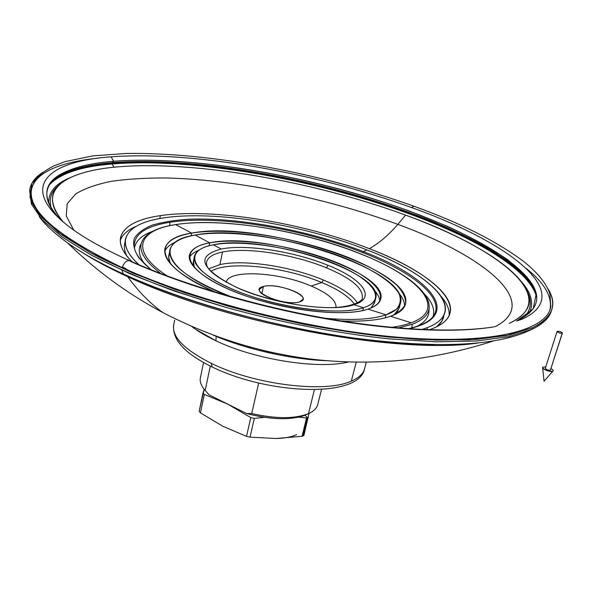 <?xml version="1.0" encoding="UTF-8"?>
<svg xmlns="http://www.w3.org/2000/svg" width="592" height="592" viewBox="0 0 592 592"><rect width="100%" height="100%" fill="white"/><g stroke="black" fill="none" stroke-linecap="round" stroke-linejoin="round"><path stroke-width="0.89" d="M552.987 371.073L552.839 371.177C553.638 370.562 553.024 369.704 550.997 368.587C552.884 369.615 553.55 370.444 552.987 371.073L544.048 381.248L552.839 371.177C548.606 371.576 545.21 370.451 542.649 367.802L543.027 367.129L545.735 366.944L543.027 367.129C540.23 368.416 550.56 372.686 552.839 371.177L544.048 381.248L542.649 367.802M550.516 369.719L550.375 370.163C547.474 370.185 545.839 369.512 545.469 368.143L545.299 368.32C546.268 369.689 547.963 370.303 550.375 370.163L562.23 333.259C559.81 333.333 558.086 332.734 557.072 331.453L557.242 331.291C559.662 331.217 561.379 331.816 562.393 333.096L550.375 370.163L562.393 333.096M557.242 331.291C557.657 332.563 559.314 333.215 562.23 333.259C561.808 331.986 560.143 331.328 557.242 331.291M409.109 212.965C284.182 166.552 100.366 143.249 52.185 180.841C100.366 143.249 284.182 166.552 409.109 212.965L408.783 213.66L409.109 212.965C472.076 235.949 524.127 265.534 535.634 291.804C524.127 265.534 472.076 235.949 409.109 212.965L409.153 212.461L409.109 212.965M48.884 185.414C59.444 173.693 80.505 166.552 112.058 163.991C192.296 157.361 314.463 179.117 408.783 213.66C475.568 238.028 530.151 270.056 536.604 297.339C530.151 270.056 475.568 238.028 408.783 213.66C314.463 179.117 192.296 157.361 112.058 163.991L113.96 167.218L112.058 163.991C80.505 166.552 59.444 173.693 48.884 185.414M317.793 404.314C316.942 408.117 313.841 411.225 308.491 413.63L305.938 414.851L308.491 413.63C313.582 411.351 316.639 408.421 317.66 404.854L321.5 389.418M314.389 389.691L308.491 413.63L314.389 389.691M307.514 417.589L304.806 415.325L307.514 417.589L306.552 417.996L307.514 417.589L303.008 435.867L307.514 417.589L308.432 417.16L307.514 417.589M298.694 417.153L306.552 417.996L302.046 436.297L303.925 435.416L302.046 436.297L275.931 438.487C284.5 438.302 291.397 437.022 296.622 434.654C291.397 437.022 284.5 438.302 275.931 438.487L250.024 437.17L246.516 436.363L250.793 417.619L254.316 418.433L264.232 417.308L254.316 418.433L250.793 417.619L227.676 404.092L209.08 394.834L205.172 390.439L210.315 366.071L205.172 390.439L209.08 394.834L205.113 390.38L209.08 394.834L246.635 413.534C269.212 419.425 287.875 420.276 302.63 416.095L305.938 414.851C291.419 420.379 271.654 419.943 246.635 413.534L227.676 404.092L250.793 417.619L246.516 436.363L222.814 426.255L246.516 436.363L250.024 437.17L254.316 418.433L250.024 437.17L275.931 438.487L302.046 436.297L306.552 417.996L298.694 417.153M299.434 301.927L302.978 299.323C305.679 292.885 274.962 282.969 263.455 286.469L261.879 293.543L263.455 286.469L259.511 289.207C256.565 295.571 288.356 305.768 299.434 301.927C284.36 306.834 246.072 290.117 263.455 286.469C278.329 282.029 315.469 297.739 299.434 301.927M211.137 363.251L212.217 367.003L211.137 363.251C254.345 384.83 325.548 393.369 351.337 381.093C325.548 393.369 254.345 384.83 211.137 363.251C184.082 349.509 171.613 336.67 173.737 324.727C171.613 336.67 184.082 349.509 211.137 363.251M174.655 320.08L173.737 324.727C171.909 339.445 184.593 353.468 211.788 366.796C268.028 394.553 358.7 398.468 364.472 369.112C363.029 373.959 358.648 377.955 351.337 381.093C358.648 377.955 363.029 373.959 364.472 369.112L366.278 362.215M356.214 362.186L351.337 381.093L356.214 362.186M216.258 336.434L215.88 340.763C255.152 359.707 318.326 369.549 348.377 361.993C318.326 369.549 255.152 359.707 215.88 340.763L216.258 336.434M247.885 346.446L269.9 352.114L292.159 356.317L269.9 352.114L247.885 346.446M127.65 276.679C138.609 291.701 150.324 303.644 162.77 312.509C150.324 303.644 138.609 291.701 127.65 276.679C225.53 323.084 398.986 354.882 477.825 343.042C398.986 354.882 225.53 323.084 127.65 276.679L126.266 275.28L127.65 276.679C110.201 268.694 95.245 260.739 82.776 252.806C95.245 260.739 110.201 268.694 127.65 276.679M213.475 335.272C246.568 349.45 291.656 359.544 327.073 360.728M121.811 270.144L123.351 273.963L124.29 274.385L123.351 273.963L121.811 270.144M128.331 276.205C211.166 314.049 346.89 344.218 434.513 344.581M532.585 327.694L532.104 329.241C542.339 324.379 548.651 318.622 551.026 311.984L551.559 310.334C549.665 317.652 543.175 323.957 532.104 329.241L532.585 327.694L509.335 335.013L477.137 339.32L436.637 340.119L389.151 337.107C337.795 331.564 281.318 320.709 227.054 305.827L175.587 289.592C143.634 277.84 115.64 265.771 91.605 253.376L62.264 235.231L42.313 218.108L31.679 202.605L29.822 189.122C31.176 182.447 35.624 176.793 43.149 172.161L31.931 183.209L29.963 197.158L38.539 213.749L58.571 232.508L90.295 252.666L133.059 273.193L185.104 292.862C223.591 305.154 263.581 315.706 305.058 324.512C346.194 331.994 384.807 336.996 420.905 339.519L468.487 339.83L506.064 335.679L532.585 327.694C552.913 317.327 557.923 304.177 547.63 288.252C552.595 296.17 553.883 303.592 551.492 310.511C549.117 317.127 542.82 322.855 532.585 327.694M413.66 206.127C322.633 173.552 210.071 152.077 126.044 153.483L92.826 155.874L65.068 161.631L53.228 166.16C37.955 174.425 35.017 179.983 32.427 185.992C23.761 207.333 53.672 234.536 122.152 267.599C124.253 262.056 126.977 259.858 130.329 261.013C126.977 259.858 124.253 262.056 122.152 267.599C197.365 301.95 315.987 331.461 406.127 337.869C496.547 344.359 547.4 329.352 550.812 306.619L549.894 293.921C546.475 283.561 537.751 272.757 523.72 261.516C496.769 241.307 460.184 222.881 413.963 206.245L411.492 207.548C506.574 241.233 578.236 293.277 522.277 319.11C578.236 293.277 506.574 241.233 411.492 207.548C315.921 172.879 192.496 150.731 111.141 156.828L113.634 161.253C194.087 155.267 314.478 176.712 408.931 210.87L447.33 226.277C470.936 237.185 491.219 248.455 508.188 260.073L527.243 277.382L536.189 293.987L533.155 308.92L516.594 321.056L522.277 319.11L516.594 321.056C536.744 311.34 541.776 298.797 531.69 283.435C509.993 251.104 435.342 216.354 353.217 192.874C270.603 169.497 178.51 156.288 113.634 161.253C91.035 163.074 73.563 167.307 61.22 173.952C42.661 183.957 42.025 198.808 59.296 218.507C28.068 185.451 58.978 165.501 113.634 161.253L112.162 162.667L113.634 161.253L111.141 156.828C46.783 161.202 15.251 187.731 72.971 229.57M54.064 178.991L59.289 175.558C71.765 168.831 89.392 164.532 112.162 162.667C88.733 164.583 70.788 169.068 58.312 176.127L54.064 178.991M521.123 281.333C531.609 293.121 534.213 303.859 528.945 313.56C534.213 303.859 531.609 293.121 521.123 281.333M527.487 291.997C532.104 301.202 531.135 309.475 524.579 316.831C531.135 309.475 532.104 301.202 527.487 291.997M63.388 222.126C47.922 203.485 48.929 189.322 66.393 179.635C78.277 173.064 95.142 168.831 116.987 166.929C64.735 171.34 35.231 190.609 63.388 222.126M59.503 184.593C51.289 190.89 48.551 198.801 51.289 208.325C48.551 198.801 51.289 190.89 59.503 184.593M509.187 323.395C563.917 298.464 496.991 247.87 405.572 215.103L397.846 224.361C482.783 255.307 543.16 302.482 495.075 326.673C543.16 302.482 482.783 255.307 397.846 224.361C388.463 235.209 378.954 243.305 369.327 248.647C435.927 273.896 475.45 311.74 432.323 328.693L429.178 329.833L432.323 328.693C442.069 324.786 447.9 319.872 449.809 313.952C456.173 294.498 419.972 268.22 369.327 248.647C303.341 222.755 213.312 207.785 160.336 215.643L159.803 218.529L160.336 215.643C137.085 219.033 123.832 226.262 120.598 237.34C119.036 244.429 122.884 252.584 132.149 261.819C107.7 238.051 123.462 220.831 160.336 215.643C213.312 207.785 303.341 222.755 369.327 248.647C378.954 243.305 388.463 235.209 397.846 224.361C325.652 197.647 236.452 179.531 165.501 177.97C145.736 177.911 127.791 179.006 111.659 181.263C96.829 184.208 84.871 188.404 75.791 193.843L67.207 203.737L66.245 215.91L73.756 230.118L66.245 215.91L67.207 203.737L75.791 193.843C84.871 188.404 96.829 184.208 111.659 181.263C127.791 179.006 145.736 177.911 165.501 177.97C236.452 179.531 325.652 197.647 397.846 224.361L405.572 215.103C313.871 181.389 194.546 160.225 116.987 166.929C194.546 160.225 313.871 181.389 405.572 215.103C462.359 235.942 509.549 262.16 524.579 286.254C534.295 301.432 529.159 313.819 509.187 323.395M441.055 296.311C446.975 303.148 449.668 309.609 449.121 315.677C449.668 309.609 446.975 303.148 441.055 296.311M443.704 316.705C442.831 320.42 440.463 323.794 436.593 326.821L441.78 321.264L444.703 313.146C442.838 318.962 437.088 323.78 427.454 327.591L426.862 329.744L427.454 327.591C469.567 311.281 431.738 274.518 366.951 249.891C415.998 268.894 450.845 294.335 444.703 313.146M163.755 217.878C215.014 210.086 302.808 224.642 366.951 249.891L363.236 251.563C430.784 277.071 465.09 316.328 408.754 328.76C465.09 316.328 430.784 277.071 363.236 251.563L362.533 252.518C412.143 271.78 445.658 298.065 433.596 315.832C445.658 298.065 412.143 271.78 362.533 252.518C301.75 228.438 218.056 214.659 169.845 222.303L169.793 225.522L169.845 222.303C146.172 225.989 134.273 233.936 134.147 246.154C134.273 233.936 146.172 225.989 169.845 222.303C218.056 214.659 301.75 228.438 362.533 252.518L363.236 251.563C309.054 230.421 238.354 217.094 188.241 219.255C174.462 220.194 162.556 222.126 152.521 225.041C143.782 228.527 137.714 232.959 134.325 238.347C132.66 244.23 134.258 250.838 139.113 258.171L151.115 269.782L139.113 258.171C134.258 250.838 132.66 244.23 134.325 238.347C137.714 232.959 143.782 228.527 152.521 225.041C162.556 222.126 174.462 220.194 188.241 219.255C238.354 217.094 309.054 230.421 363.236 251.563L366.951 249.891C302.808 224.642 215.014 210.086 163.755 217.878C126.984 223.125 112.384 240.84 139.046 264.809C128.405 254.989 123.913 246.346 125.571 238.879C128.686 228.201 141.414 221.201 163.755 217.878M421.711 329.522L427.454 327.591L421.711 329.522M424.168 293.662C432.167 301.935 435.127 309.564 433.063 316.565C435.127 309.564 432.167 301.935 424.168 293.662M428.978 311.14C428.874 317.09 424.945 322.137 417.205 326.281C424.945 322.137 428.874 317.09 428.978 311.14L429.148 307.781M411.936 327.85L412.18 324.261L398.261 327.953L412.18 324.261C423.391 319.917 429.059 314.197 429.178 307.085C429.059 314.197 423.391 319.917 412.18 324.261L411.936 327.85M160.957 273.63C143.708 260.517 137.573 249.432 142.546 240.382C137.573 249.432 143.708 260.517 160.957 273.63M140.963 244.119C137.869 249.72 139.061 256.292 144.537 263.832C139.061 256.292 137.869 249.72 140.963 244.119L142.546 240.382C159.64 209.945 280.149 221.445 359.07 253.243M359.144 253.272L358.907 253.265C417.412 275.68 449.691 308.669 411.225 322.788C405.868 324.771 399.326 326.288 391.586 327.354C399.326 326.288 405.868 324.771 411.225 322.788C449.691 308.669 417.412 275.68 358.907 253.265C301.136 230.31 221.193 217.197 175.743 224.597L191.63 233.13C230.184 226.632 298.516 237.658 348.266 257.431C369.504 266.156 385.651 275.391 396.714 285.122C402.634 291.456 405.624 297.436 405.683 303.052C403.907 308.328 398.875 312.739 390.572 316.276L411.225 322.788L390.572 316.276C398.912 313.301 403.825 309.394 405.328 304.554C416.605 269.597 258.97 219.491 191.63 233.13L191.09 235.882L191.63 233.13C176.024 235.831 167.122 240.996 164.931 248.61C162.711 261.412 179.635 275.946 215.703 292.204C155.474 266.785 151.019 238.983 191.63 233.13L175.743 224.597C138.18 230.11 128.997 250.845 167.262 276.005C128.997 250.845 138.18 230.11 175.743 224.597C221.193 217.197 301.136 230.31 358.907 253.265L359.144 253.272C399.859 269.316 429.452 289.74 429.178 307.085M398.601 292.862C402.708 297.635 404.699 302.149 404.573 306.382C404.699 302.149 402.708 297.635 398.601 292.862M399.348 307.329L397.565 311.333L394.05 314.922L399.126 308.166L400.377 303.496C398.927 308.195 394.131 311.977 386.014 314.84L385.214 317.867L386.014 314.84L396.344 309.327C400.333 304.799 401.28 299.678 399.186 293.958C392.622 282.229 372.708 269.33 345.839 258.386C298.013 239.316 232.116 228.719 195.227 235.054C259.636 221.778 411.344 270.026 400.377 303.496M367.95 309.142L386.014 314.84L367.95 309.142C375.136 306.737 379.346 303.496 380.589 299.419C390.217 271.809 262.582 231.139 209.723 242.838C240.034 237.222 295.919 246.087 335.997 262.241C376.305 278.255 394.62 300.262 367.95 309.142C341.998 318.348 272.261 308.713 228.016 288.977C183.439 269.382 178.888 248.159 209.723 242.838L209.131 245.761L209.723 242.838C197.928 245.073 191.186 249.114 189.521 254.952C186.251 266.977 213.283 286.106 255.744 299.182C298.109 312.31 346.927 316.276 367.95 309.142M195.227 235.054L209.723 242.838L195.227 235.054C152.869 241.011 163.422 271.832 231.035 296.681C188.271 279.624 167.884 264.017 169.867 249.861C171.954 242.602 180.405 237.673 195.227 235.054M374.403 290.398C377.881 294.254 379.664 297.894 379.761 301.321C379.664 297.894 377.881 294.254 374.403 290.398M374.61 302.438L371.014 308.01L374.44 303.089L375.646 298.435C374.462 302.349 370.407 305.45 363.488 307.736L362.77 310.541L363.488 307.736C388.929 299.389 371.85 278.492 333.496 263.218C295.378 247.819 242.069 239.383 213.379 244.799C263.381 233.537 384.904 272.276 375.646 298.435M353.979 304.739L363.488 307.736L353.979 304.739C377.259 297.709 362.385 278.891 328.079 265.342C362.385 278.891 377.259 297.709 353.979 304.739C332.438 312.435 273.926 304.273 237.547 287.897C273.926 304.273 332.438 312.435 353.979 304.739M213.379 244.799L221.267 249.025C246.087 243.897 294.49 251.504 328.079 265.342L326.436 267.813C351.463 278.292 363.414 288.378 362.274 298.065C363.414 288.378 351.463 278.292 326.436 267.813C293.773 254.308 246.62 246.931 222.525 252.014L219.913 264.602C243.985 259.17 290.998 266.4 323.484 280.053C340.985 287.372 352.314 294.979 357.472 302.867C352.314 294.979 340.985 287.372 323.484 280.053L321.819 282.547C338.335 289.473 349.199 296.703 354.393 304.221C349.199 296.703 338.335 289.473 321.819 282.547L311.185 286.025C328.175 293.366 336.441 300.484 335.982 307.374C336.441 300.484 328.175 293.366 311.185 286.025L321.819 282.547C284.486 266.622 227.846 260.406 210.967 271.365C227.846 260.406 284.486 266.622 321.819 282.547L323.484 280.053C290.998 266.4 243.985 259.17 219.913 264.602L208.776 268.805L219.913 264.602L222.525 252.014C213.261 253.901 207.962 257.18 206.638 261.849C207.962 257.18 213.261 253.901 222.525 252.014C246.62 246.931 293.773 254.308 326.436 267.813L328.079 265.342C294.49 251.504 246.087 243.897 221.267 249.025C194.894 256.173 200.325 269.131 237.547 287.897L238.058 288.015L237.547 287.897C200.325 269.131 194.894 256.173 221.267 249.025L213.379 244.799C184.186 249.935 188.878 270.13 231.072 288.63C272.942 307.263 338.72 316.38 363.488 307.736C343.397 314.456 297.147 310.637 257.083 298.198C216.938 285.818 191.297 267.695 194.405 256.255C195.982 250.756 202.301 246.931 213.379 244.799M534.761 289.333L533.296 286.661C518.074 261.531 468.524 234.136 409.153 212.461C314.737 177.94 192.474 156.14 112.162 162.667C192.474 156.14 314.737 177.94 409.153 212.461C467.791 233.87 516.831 260.843 532.726 285.729L534.761 289.333M226.211 282.243C228.468 269.131 279.032 271.965 311.185 286.025C279.032 271.965 228.468 269.131 226.211 282.243M194.287 256.847L193.466 260.976L194.302 267.54C192.918 264.372 192.896 261.516 194.213 258.978M198.905 250.179C194.087 252.133 190.883 254.641 189.314 257.69C190.883 254.641 194.087 252.133 198.905 250.179M325.363 318.267C352.129 320.583 372.346 319.443 386.014 314.84C372.346 319.443 352.129 320.583 325.363 318.267M169.726 250.601L168.713 257.683L170.459 263.714C168.439 259.629 168.158 255.944 169.615 252.651M175.965 241.825C170.163 244.341 166.396 247.537 164.665 251.422C166.396 247.537 170.163 244.341 175.965 241.825M341.088 320.901C362.585 321.789 379.087 320.25 390.572 316.276C379.087 320.25 362.585 321.789 341.088 320.901M152.514 231.361C141.658 235.327 135.635 240.914 134.436 248.137C135.635 240.914 141.658 235.327 152.514 231.361M125.393 239.886L124.712 243.734C123.913 247.441 124.594 251.489 126.762 255.877C124.231 250.719 123.728 246.035 125.252 241.839M136.034 226.373C127.68 229.962 122.426 234.617 120.272 240.337C122.426 234.617 127.68 229.962 136.034 226.373M169.948 292.914L170.422 293.151L169.948 292.914M381.27 341.392L381.892 341.384L381.27 341.392M69.952 177.748C55.278 183.801 48.211 192.363 48.751 203.448C48.211 192.363 55.278 183.801 69.952 177.748M494.194 326.821C457.083 332.867 394.768 330.528 324.956 318.193C255.137 305.827 182.114 284.108 130.329 261.013L130.921 261.575C182.277 284.537 254.005 305.946 322.936 318.274C391.874 330.528 453.82 333.155 492.233 327.139M129.396 260.598C104.858 249.506 85.529 238.783 71.417 228.438C15.777 187.19 47.412 161.187 111.141 156.828C192.496 150.731 315.921 172.879 411.492 207.548L413.963 206.245M29.6 190.646L31.45 204.181L42.069 219.736L62.005 236.904L91.316 255.093L129.478 273.541C158.93 285.707 191.334 297.066 226.677 307.596C280.911 322.477 337.359 333.318 388.692 338.831L436.163 341.813L476.649 340.97L508.846 336.619L532.104 329.241L508.839 336.619L476.634 340.97L436.134 341.813L388.648 338.831C337.292 333.311 280.83 322.462 226.588 307.574L175.151 291.323C143.22 279.557 115.248 267.466 91.235 255.048L61.938 236.852L42.025 219.684L31.428 204.136L29.607 190.602M195.16 329.019L215.88 340.763C206.105 336.16 198.068 331.409 191.771 326.51M303.925 435.416L309.024 413.386L303.925 435.416M258.667 383.061L251.718 413.556C275.902 418.958 294.823 418.981 308.491 413.63L305.043 414.918C291.19 418.944 273.415 418.492 251.718 413.556L246.635 413.534L251.718 413.556L258.667 383.061M203.574 362.519L200.429 377.578C199.519 381.507 201.102 385.792 205.172 390.439M204.21 389.307L203.034 392.866L204.329 394.435L227.676 404.092L204.329 394.435L200.436 412.883L222.814 426.255L200.436 412.883L199.156 411.277L204.21 389.307M204.329 394.435L203.034 392.866L199.156 411.277L200.436 412.883L204.329 394.435M549.983 309.757C552.565 296.969 544.647 283.191 526.244 268.42M550.826 306.538C547.519 329.3 496.732 344.352 406.297 337.877C316.143 331.49 197.417 301.972 122.152 267.599C61.605 238.665 31.28 213.823 31.191 193.066C31.494 173.685 58.534 162.193 97.887 158.197M557.065 331.476L545.299 368.32M67.473 242.824C96.178 270.796 127.946 294.024 162.77 312.509C212.876 338.365 264.432 354.127 317.438 359.803C346.964 362.778 377.097 363.214 414.185 359.018C440.803 355.437 467.029 349.48 492.87 341.14M128.375 276.227C210.234 313.975 348.843 344.662 434.957 344.588M39.294 216.576C43.971 223.628 52.969 232.101 66.297 241.987C81.104 252.614 100.115 263.27 123.351 273.963C184.793 302.105 274.681 327.265 354.815 338.158C435.653 348.444 496.429 346.69 531.276 329.618M551.026 311.984L551.492 310.511M59.289 175.558L61.22 173.952M206.549 305.213L208.917 306.034M339.364 336.004L342.043 336.323M408.273 328.73C421.452 325.681 429.896 321.382 433.596 315.832M238.058 288.015C262.16 298.531 296.703 306.427 322.906 307.426C349.561 309.061 363.562 300.84 362.274 298.065M534.791 289.407L533.296 286.661M53.946 179.095L58.312 176.127M237.821 287.912C215.266 277.13 204.869 268.442 206.638 261.849M189.396 255.574L189.521 254.952M164.783 249.387L164.931 248.61M151.574 269.967C140.393 260.968 134.584 253.028 134.147 246.154M120.413 238.376L120.598 237.34M128.989 270.64L122.396 266.792M531.69 283.435L532.726 285.729M305.043 414.918L302.63 416.095M208.377 394.161L207.903 393.562"/></g></svg>
